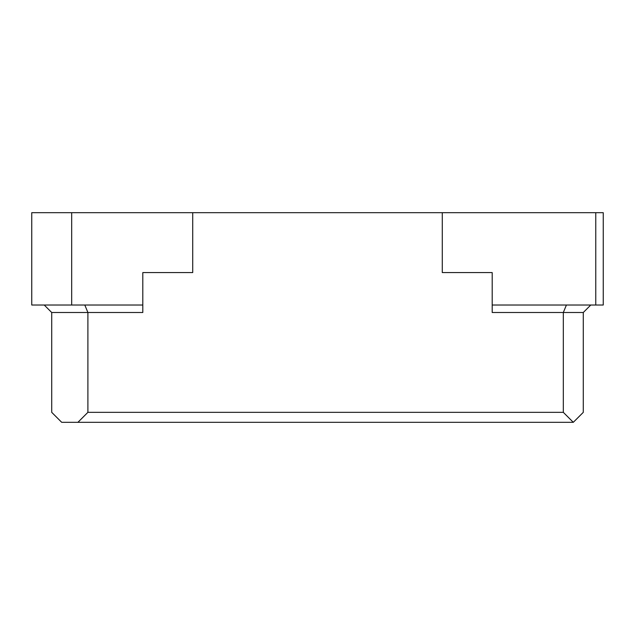 <?xml version="1.0" encoding="UTF-8"?>
<svg xmlns="http://www.w3.org/2000/svg" width="635" height="635" viewBox="0 0 635 635"><rect width="100%" height="100%" fill="white"/><g stroke="black" fill="none" stroke-linecap="round" stroke-linejoin="round"><path stroke-width="0.95" d="M566.42 305.022L563.316 312.507L492.196 312.507L492.196 272.582L442.285 272.582L442.285 212.685L192.715 212.685L192.715 272.582L142.804 272.582L142.804 312.507L51.713 312.507L51.713 412.337L61.698 422.315L573.302 422.315L583.287 412.337L583.287 312.507L563.316 312.507L563.316 412.337L573.302 422.315M595.765 305.022L595.765 212.685L603.25 212.685L603.25 305.022L492.196 305.022M595.765 212.685L442.285 212.685M583.287 312.507L590.772 305.022M563.316 412.337L87.9 412.337L77.922 422.315M87.9 412.337L87.9 312.507L84.804 305.022M44.228 305.022L51.713 312.507M142.804 305.022L31.75 305.022L31.75 212.685L192.715 212.685M71.684 305.022L71.684 212.685"/></g></svg>
